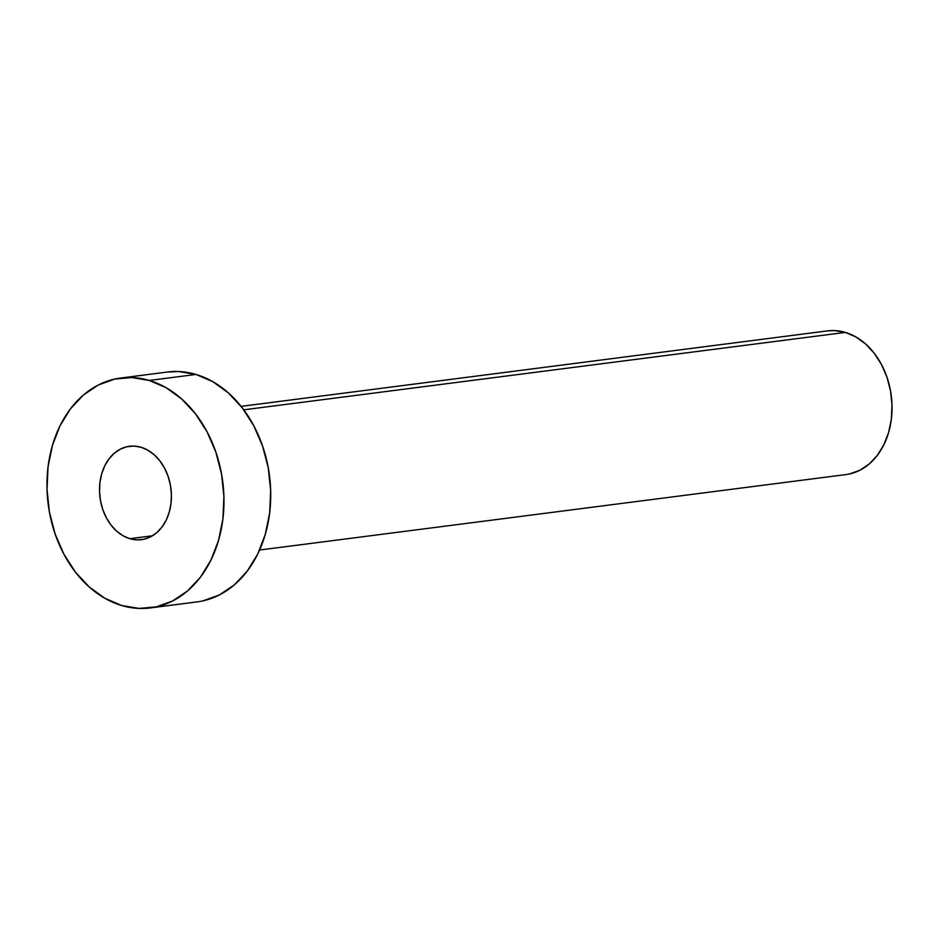 <?xml version="1.0" encoding="UTF-8"?>
<svg xmlns="http://www.w3.org/2000/svg" width="939" height="939" viewBox="0 0 939 939"><rect width="100%" height="100%" fill="white"/><g stroke="black" fill="none" stroke-linecap="round" stroke-linejoin="round"><path stroke-width="1.41" d="M129.852 538.693L152.47 535.782L129.852 538.693L136.894 539.878L143.878 539.256L150.533 536.862L156.613 532.777L161.884 527.166L166.133 520.241L169.208 512.271L170.98 503.55L171.403 494.43L170.428 485.252L168.116 476.378L164.548 468.138L159.865 460.849L154.242 454.793L147.904 450.215L141.073 447.269A47.079 35.752 82.7 0 1 171.426 496.027A47.079 35.752 82.7 0 1 141.472 539.679A47.079 35.752 82.7 0 1 129.852 538.693A47.079 35.752 82.7 0 1 99.511 489.935A47.079 35.752 82.7 0 1 129.453 446.283A47.079 35.752 82.7 0 1 141.073 447.269L134.042 446.084L127.058 446.706L120.403 449.1L114.323 453.185L109.053 458.795L104.792 465.721L101.729 473.702L99.945 482.411L99.534 491.531L100.496 500.71L102.809 509.595L106.377 517.835L111.06 525.124L116.682 531.169L123.032 535.758L129.852 538.693M259.587 550.031L845.969 474.571A72.432 54.99 -97.3 0 0 892.05 407.409A72.432 54.99 -97.3 0 0 845.358 332.406L243.764 409.827L845.358 332.406A72.432 54.99 -97.3 0 0 827.482 330.892L241.1 406.364M150.263 607.92L197.014 601.911A115.884 87.996 -97.3 0 0 270.737 494.454A115.884 87.996 -97.3 0 0 196.028 374.45L149.278 380.459L196.028 374.45A115.884 87.996 -97.3 0 0 167.424 372.02L120.673 378.041A115.884 87.996 82.7 0 1 149.278 380.459A115.884 87.996 82.7 0 1 223.987 500.475A115.884 87.996 82.7 0 1 150.263 607.92A115.884 87.996 82.7 0 1 121.647 605.502A115.884 87.996 82.7 0 1 46.95 485.486A115.884 87.996 82.7 0 1 120.673 378.041M167.048 372.067L178.715 371.527L196.028 374.45L212.824 381.68L228.435 392.972L242.274 407.866L253.812 425.801L262.591 446.084L268.284 467.939L270.667 490.534L269.646 512.987L265.268 534.432L257.709 554.057L247.239 571.112L234.269 584.927L219.303 594.974L202.906 600.878M121.647 605.502L104.863 598.26L89.24 586.981L75.402 572.086L63.875 554.151L55.096 533.868L49.403 512.001L47.02 489.419L48.03 466.965L52.408 445.509L59.979 425.883L70.448 408.841L83.407 395.026L98.384 384.967L114.769 379.074L131.953 377.548L149.278 380.459L166.074 387.701L181.685 398.981L195.523 413.876L207.061 431.811L215.841 452.105L221.534 473.96L223.916 496.543L222.895 518.997L218.517 540.453L210.958 560.078L200.488 577.133L187.518 590.948L172.553 600.995L156.156 606.899L138.972 608.413L121.647 605.502M827.247 330.915L834.536 330.587L845.358 332.406L855.863 336.925L865.617 343.979L874.268 353.287L881.475 364.496L886.956 377.185L890.512 390.835L892.003 404.955L891.369 418.994L888.634 432.398L883.904 444.663L877.366 455.321L869.268 463.96L859.913 470.239L849.666 473.925"/></g></svg>
